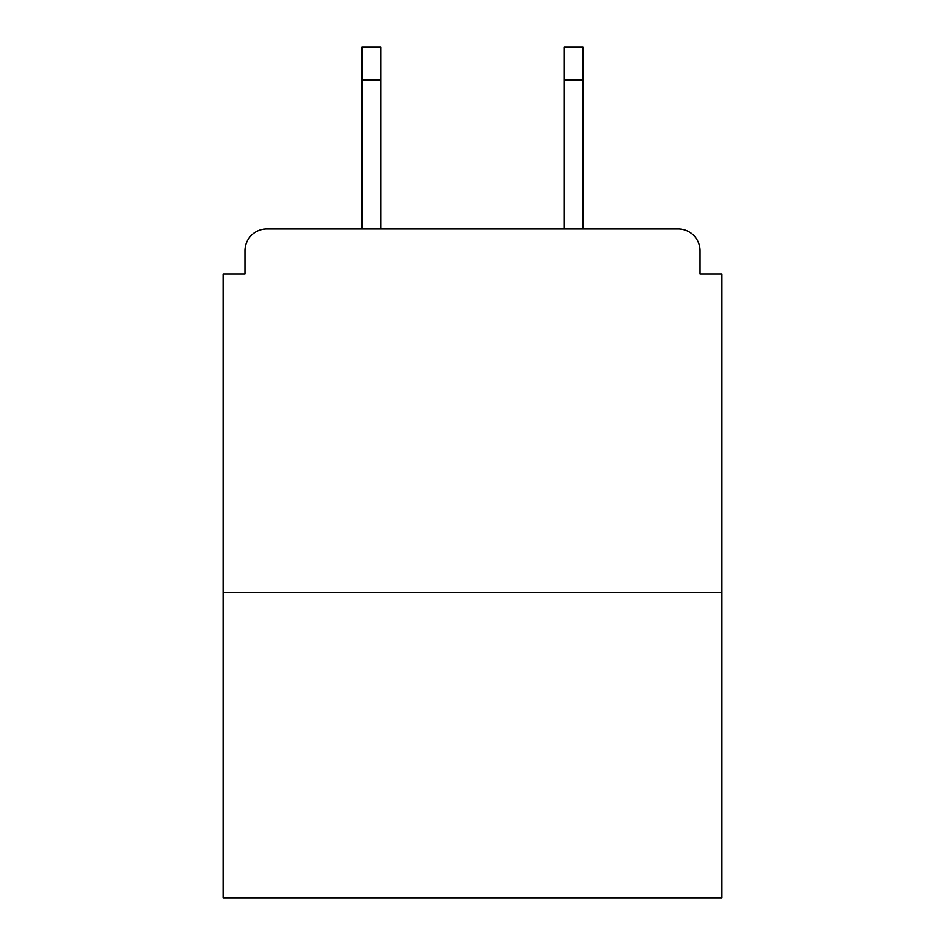 <?xml version="1.0" encoding="UTF-8"?>
<svg xmlns="http://www.w3.org/2000/svg" width="945" height="945" viewBox="0 0 945 945"><rect width="100%" height="100%" fill="white"/><g stroke="black" fill="none" stroke-linecap="round" stroke-linejoin="round"><path stroke-width="1.42" d="M700.032 274.05L700.032 250.791L700.032 274.05L721.838 274.05L721.838 897.75L223.162 897.75L223.162 274.05L244.968 274.05L244.968 250.791L244.968 274.05M721.838 592.444L223.162 592.444M700.032 250.791A21.806 21.806 0 0 0 678.215 228.985L266.785 228.985A21.806 21.806 0 0 0 244.968 250.791M678.215 228.985L585.9 228.985L678.215 228.985M359.1 228.985L266.785 228.985L359.1 228.985M380.906 79.959L362.006 79.959L362.006 47.25L380.906 47.25L380.906 228.985M362.006 79.959L362.006 228.985M582.994 47.25L582.994 79.959L564.094 79.959L564.094 47.25L582.994 47.25M564.094 228.985L564.094 79.959M582.994 228.985L582.994 79.959"/></g></svg>
